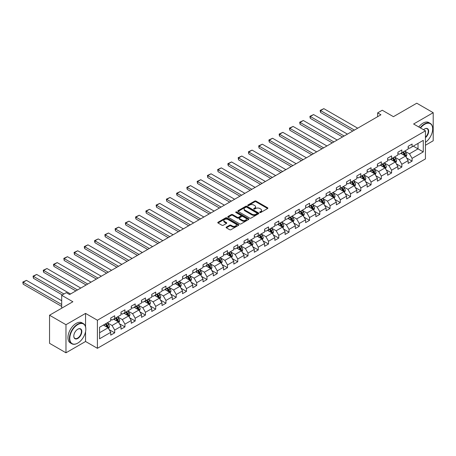 <?xml version="1.0" encoding="UTF-8"?>
<svg xmlns="http://www.w3.org/2000/svg" width="456" height="456" viewBox="0 0 456 456"><rect width="100%" height="100%" fill="white"/><g stroke="black" fill="none" stroke-linecap="round" stroke-linejoin="round"><path stroke-width="0.68" d="M259.857 212.485A0.638 0.37 0 0 0 260.764 212.485L267.621 208.529A0.912 0.524 0 0 0 267.889 208.158A0.912 0.524 0 0 0 267.621 207.782L256.004 201.079A0.912 0.524 0 0 0 254.716 201.079L247.859 205.035A0.638 0.37 0 0 0 248.759 205.559L249.649 205.046A2.918 1.687 0 0 1 253.775 205.046L254.744 205.605A2.918 1.687 0 0 1 255.599 206.796A2.918 1.687 0 0 1 254.744 207.987L253.861 208.5A0.638 0.37 0 0 0 254.761 209.025L255.651 208.512A2.918 1.687 0 0 1 259.777 208.512L260.746 209.07A2.918 1.687 0 0 1 261.601 210.262A2.918 1.687 0 0 1 260.746 211.453L259.857 211.966A0.638 0.37 0 0 0 259.857 212.485L259.857 211.966M226.387 227.082A0.912 0.524 0 0 0 226.119 227.453A0.912 0.524 0 0 0 226.387 227.829L229.642 229.71A0.912 0.524 0 0 0 230.935 229.71L238.551 225.31A0.912 0.524 0 0 0 238.819 224.939A0.912 0.524 0 0 0 238.551 224.569L226.934 217.86A0.912 0.524 0 0 0 225.646 217.86L218.031 222.26A0.912 0.524 0 0 0 217.763 222.631A0.912 0.524 0 0 0 218.031 223.001L221.964 225.275A0.912 0.524 0 0 0 223.258 225.275L226.512 223.394A0.912 0.524 0 0 0 226.78 223.024A0.912 0.524 0 0 0 226.512 222.648L224.563 221.519A2.44 1.408 0 0 1 223.85 220.527A2.44 1.408 0 0 1 225.355 219.222A2.44 1.408 0 0 1 228.017 219.53L235.661 223.942A2.44 1.408 0 0 1 236.379 224.939A2.44 1.408 0 0 1 234.868 226.244A2.44 1.408 0 0 1 232.207 225.937L230.935 225.201A0.912 0.524 0 0 0 229.642 225.201L226.387 227.082L226.387 227.829M425.442 145.259L433.2 140.779L433.2 112.695L416.767 103.204L393.425 116.679L382.253 110.227L377.648 112.883L380.937 114.781L69.586 294.536L66.302 292.638L61.697 295.294L61.697 308.199M85.563 326.73L85.563 313.397L65.972 324.712L49.539 315.221L72.874 301.747L61.697 295.294M85.563 313.397L97.396 320.232L425.442 130.832L425.442 158.922L97.396 348.316L97.396 320.232M433.2 112.695L413.609 124.004L425.442 130.832M249.711 218.122A0.912 0.524 0 0 0 251.005 218.122L258.62 213.727A0.912 0.524 0 0 0 258.883 213.351A0.912 0.524 0 0 0 258.62 212.98L247.004 206.277A0.912 0.524 0 0 0 245.71 206.277L238.1 210.672A0.912 0.524 0 0 0 237.832 211.042A0.912 0.524 0 0 0 238.1 211.419L249.711 218.122M236.128 212.627A0.638 0.37 0 0 1 236.772 212.713L236.772 211.954L248.583 218.772A0.912 0.524 0 0 1 248.851 219.148A0.912 0.524 0 0 1 248.583 219.518L240.967 223.913A0.912 0.524 0 0 1 239.679 223.913L228.063 217.21L228.063 216.463A0.912 0.524 0 0 0 227.795 216.839A0.912 0.524 0 0 0 228.063 217.21M228.063 216.463L231.323 214.582A0.912 0.524 0 0 1 232.611 214.582L237.325 217.301A0.912 0.524 0 0 0 238.613 217.301L240.774 216.053A0.912 0.524 0 0 0 241.042 215.682A0.912 0.524 0 0 0 240.774 215.312L235.872 212.479A0.638 0.37 0 0 1 236.772 211.954M65.972 324.712L65.972 352.796L49.539 343.305L49.539 315.221M109.195 329.665L114.684 332.834L114.684 330.058L121 326.416L121 329.186L124.944 326.912L124.944 324.142L131.254 320.494L131.254 323.27L135.198 320.99L135.198 318.22L141.508 314.577L141.508 317.347L145.453 315.067L145.453 312.297L151.762 308.655L151.762 311.425L155.707 309.151L155.707 306.375L162.017 302.733L162.017 305.503L165.961 303.229L165.961 300.458L172.277 296.81L172.277 299.581L176.221 297.306L176.221 294.536L182.531 290.894L182.531 293.664L186.475 291.384L186.475 288.614L192.785 284.971L192.785 287.742L196.73 285.462L196.73 282.691L203.04 279.049L203.04 281.819L206.984 279.545L206.984 276.775L213.3 273.127L213.3 275.897L217.244 273.623L217.244 270.853L223.554 267.21L223.554 269.98L227.498 267.7L227.498 264.93L233.808 261.288L233.808 264.058L237.753 261.778L237.753 259.008L244.063 255.366L244.063 258.136L248.007 255.862L248.007 253.086L254.317 249.443L254.317 252.214L258.261 249.939L258.261 247.169L264.577 243.521L264.577 246.297L268.521 244.017L268.521 241.247L274.831 237.605L274.831 240.375L278.776 238.095L278.776 235.325L285.085 231.682L285.085 234.452L289.03 232.172L289.03 229.402L295.34 225.76L295.34 228.53L299.284 226.256L299.284 223.486L305.6 219.838L305.6 222.608L309.544 220.333L309.544 217.563L315.854 213.921L315.854 216.691L319.798 214.411L319.798 211.641L326.108 207.999L326.108 210.769L330.053 208.489L330.053 205.719L336.363 202.076L336.363 204.847L340.307 202.572L340.307 199.802L346.617 196.154L346.617 198.924L350.561 196.65L350.561 193.88L356.877 190.237L356.877 193.008L360.821 190.728L360.821 187.957L367.131 184.315L367.131 187.085L371.076 184.805L371.076 182.035L377.386 178.393L377.386 181.163L381.33 178.889L381.33 176.113L387.64 172.471L387.64 175.241L391.584 172.966L391.584 170.196L397.9 166.548L397.9 169.324L401.844 167.044L401.844 164.274L408.154 160.632L408.154 163.402L412.099 161.122L412.099 158.352L423.271 151.899L423.271 140.362L418.015 143.401L418.015 148.861L423.271 151.899M114.684 332.834L110.74 335.109L110.74 332.338L99.568 338.791L99.568 327.254L110.74 320.802L110.74 318.031L114.684 315.752L114.684 318.522L121 314.879L121 312.109L124.944 309.829L124.944 312.599L131.254 308.957L131.254 306.187L135.198 303.913L135.198 306.683L141.508 303.035L141.508 300.265L145.453 297.99L145.453 300.76L151.762 297.118L151.762 294.348L155.707 292.068L155.707 294.838L162.017 291.196L162.017 288.426L165.961 286.146L165.961 288.916L172.277 285.274L172.277 282.503L176.221 280.223L176.221 282.999L182.531 279.351L182.531 276.581L186.475 274.307L186.475 277.077L192.785 273.435L192.785 270.659L196.73 268.385L196.73 271.155L203.04 267.512L203.04 264.742L206.984 262.462L206.984 265.232L213.3 261.59L213.3 258.82L217.244 256.54L217.244 259.31L223.554 255.668L223.554 252.898L227.498 250.623L227.498 253.393L233.808 249.745L233.808 246.975L237.753 244.701L237.753 247.471L244.063 243.829L244.063 241.059L248.007 238.779L248.007 241.549L254.317 237.907L254.317 235.136L258.261 232.856L258.261 235.627L264.577 231.984L264.577 229.214L268.521 226.94L268.521 229.71L274.831 226.062L274.831 223.292L278.776 221.017L278.776 223.788L285.085 220.145L285.085 217.375L289.03 215.095L289.03 217.865L295.34 214.223L295.34 211.453L299.284 209.173L299.284 211.943L305.6 208.301L305.6 205.531L309.544 203.251L309.544 206.026L315.854 202.379L315.854 199.608L319.798 197.334L319.798 200.104L326.108 196.462L326.108 193.686L330.053 191.412L330.053 194.182L336.363 190.54L336.363 187.769L340.307 185.489L340.307 188.26L346.617 184.617L346.617 181.847L350.561 179.567L350.561 182.337L356.877 178.695L356.877 175.925L360.821 173.65L360.821 176.421L367.131 172.773L367.131 170.002L371.076 167.728L371.076 170.498L377.386 166.856L377.386 164.086L381.33 161.806L381.33 164.576L387.64 160.934L387.64 158.164L391.584 155.884L391.584 158.654L397.9 155.011L397.9 152.241L401.844 149.967L401.844 152.737L408.154 149.089L408.154 146.319L412.099 144.045L412.099 146.815L423.271 140.362M113.635 319.132L118.366 321.862L112.056 325.504L107.325 322.774M110.74 319.28L112.056 320.044L114.684 318.522M112.056 325.504L114.684 330.058M118.366 321.862L121 326.416M123.889 313.209L128.62 315.94L122.311 319.588L117.58 316.852M121 313.363L122.311 314.121L124.944 312.599M122.311 319.588L124.944 324.142M128.62 315.94L131.254 320.494M134.144 307.287L138.88 310.023L132.565 313.665L127.834 310.929M131.254 307.441L132.565 308.199L135.198 306.683M132.565 313.665L135.198 318.22M138.88 310.023L141.508 314.577M144.398 301.365L149.135 304.101L142.825 307.743L138.088 305.013M141.508 301.519L142.825 302.277L145.453 300.76M142.825 307.743L145.453 312.297M149.135 304.101L151.762 308.655M154.658 295.448L159.389 298.178L153.079 301.821L148.343 299.09M151.762 295.596L153.079 296.354L155.707 294.838M153.079 301.821L155.707 306.375M159.389 298.178L162.017 302.733M164.912 289.526L169.643 292.256L163.333 295.904L158.602 293.168M162.017 289.68L163.333 290.438L165.961 288.916M163.333 295.904L165.961 300.458M169.643 292.256L172.277 296.81M175.167 283.603L179.903 286.339L173.588 289.982L168.857 287.246M172.277 283.757L173.588 284.515L176.221 282.999M173.588 289.982L176.221 294.536M179.903 286.339L182.531 290.894M185.421 277.681L190.158 280.417L183.848 284.06L179.111 281.329M182.531 277.835L183.848 278.593L186.475 277.077M183.848 284.06L186.475 288.614M190.158 280.417L192.785 284.971M195.681 271.765L200.412 274.495L194.102 278.137L189.365 275.407M192.785 271.913L194.102 272.671L196.73 271.155M194.102 278.137L196.73 282.691M200.412 274.495L203.04 279.049M205.935 265.842L210.666 268.573L204.356 272.215L199.625 269.485M203.04 265.99L204.356 266.754L206.984 265.232M204.356 272.215L206.984 276.775M210.666 268.573L213.3 273.127M216.19 259.92L220.921 262.65L214.611 266.298L209.88 263.562M213.3 260.074L214.611 260.832L217.244 259.31M214.611 266.298L217.244 270.853M220.921 262.65L223.554 267.21M226.444 253.998L231.181 256.734L224.865 260.376L220.134 257.646M223.554 254.152L224.865 254.91L227.498 253.393M224.865 260.376L227.498 264.93M231.181 256.734L233.808 261.288M236.698 248.075L241.435 250.811L235.125 254.454L230.388 251.723M233.808 248.229L235.125 248.987L237.753 247.471M235.125 254.454L237.753 259.008M241.435 250.811L244.063 255.366M246.958 242.159L251.689 244.889L245.379 248.531L240.643 245.801M244.063 242.307L245.379 243.071L248.007 241.549M245.379 248.531L248.007 253.086M251.689 244.889L254.317 249.443M257.212 236.236L261.943 238.967L255.634 242.615L250.903 239.879M254.317 236.39L255.634 237.148L258.261 235.627M255.634 242.615L258.261 247.169M261.943 238.967L264.577 243.521M267.467 230.314L272.203 233.05L265.888 236.692L261.157 233.956M264.577 230.468L265.888 231.226L268.521 229.71M265.888 236.692L268.521 241.247M272.203 233.05L274.831 237.605M277.721 224.392L282.458 227.128L276.148 230.77L271.411 228.04M274.831 224.546L276.148 225.304L278.776 223.788M276.148 230.77L278.776 235.325M282.458 227.128L285.085 231.682M287.981 218.475L292.712 221.206L286.402 224.848L281.665 222.118M285.085 218.623L286.402 219.382L289.03 217.865M286.402 224.848L289.03 229.402M292.712 221.206L295.34 225.76M298.235 212.553L302.966 215.283L296.656 218.931L291.925 216.195M295.34 212.707L296.656 213.465L299.284 211.943M296.656 218.931L299.284 223.486M302.966 215.283L305.6 219.838M308.49 206.631L313.221 209.367L306.911 213.009L302.18 210.273M305.6 206.785L306.911 207.543L309.544 206.026M306.911 213.009L309.544 217.563M313.221 209.367L315.854 213.921M318.744 200.708L323.481 203.444L317.165 207.087L312.434 204.356M315.854 200.862L317.165 201.62L319.798 200.104M317.165 207.087L319.798 211.641M323.481 203.444L326.108 207.999M328.998 194.792L333.735 197.522L327.425 201.164L322.688 198.434M326.108 194.94L327.425 195.698L330.053 194.182M327.425 201.164L330.053 205.719M333.735 197.522L336.363 202.076M339.258 188.869L343.989 191.6L337.679 195.242L332.943 192.512M336.363 189.018L337.679 189.781L340.307 188.26M337.679 195.242L340.307 199.802M343.989 191.6L346.617 196.154M349.513 182.947L354.244 185.677L347.934 189.325L343.203 186.589M346.617 183.101L347.934 183.859L350.561 182.337M347.934 189.325L350.561 193.88M354.244 185.677L356.877 190.237M359.767 177.025L364.504 179.761L358.188 183.403L353.457 180.667M356.877 177.179L358.188 177.937L360.821 176.421M358.188 183.403L360.821 187.957M364.504 179.761L367.131 184.315M370.021 171.103L374.758 173.839L368.448 177.481L363.711 174.751M367.131 171.256L368.448 172.015L371.076 170.498M368.448 177.481L371.076 182.035M374.758 173.839L377.386 178.393M380.281 165.186L385.012 167.916L378.702 171.559L373.966 168.828M377.386 165.334L378.702 166.098L381.33 164.576M378.702 171.559L381.33 176.113M385.012 167.916L387.64 172.471M390.535 159.264L395.267 161.994L388.957 165.642L384.226 162.906M387.64 159.418L388.957 160.176L391.584 158.654M388.957 165.642L391.584 170.196M395.267 161.994L397.9 166.548M400.79 153.341L405.521 156.077L399.211 159.72L394.48 156.984M397.9 153.495L399.211 154.253L401.844 152.737M399.211 159.72L401.844 164.274M405.521 156.077L408.154 160.632M413.278 146.131L418.015 148.861L409.465 153.797L404.734 151.067M408.154 147.573L409.465 148.331L412.099 146.815M409.465 153.797L412.099 158.352M65.972 352.796L85.563 341.487L97.396 348.316M377.648 112.883L377.648 116.679M99.568 332.72L108.112 327.784L103.381 325.054M108.112 327.784L110.74 332.338M406.609 157.953L412.099 161.122M396.349 163.875L401.844 167.044M386.095 169.797L391.584 172.966M375.841 175.72L381.33 178.889M365.587 181.636L371.076 184.805M355.332 187.558L360.821 190.728M345.072 193.481L350.561 196.65M334.818 199.403L340.307 202.572M324.564 205.32L330.053 208.489M314.309 211.242L319.798 214.411M304.055 217.164L309.544 220.333M293.795 223.087L299.284 226.256M283.541 229.003L289.03 232.172M273.286 234.925L278.776 238.095M263.032 240.848L268.521 244.017M252.772 246.77L258.261 249.939M242.518 252.692L248.007 255.862M232.264 258.609L237.753 261.778M222.009 264.531L227.498 267.7M211.755 270.454L217.244 273.623M201.495 276.376L206.984 279.545M191.241 282.292L196.73 285.462M180.986 288.215L186.475 291.384M170.732 294.137L176.221 297.306M160.472 300.059L165.961 303.229M150.218 305.982L155.707 309.151M139.963 311.898L145.453 315.067M129.709 317.821L135.198 320.99M119.455 323.743L124.944 326.912M85.563 341.487L85.563 331.694M260.114 212.576L260.746 212.211A2.918 1.687 0 0 0 261.601 211.02L261.601 210.262M255.599 206.796L255.599 207.554A2.918 1.687 0 0 1 254.744 208.745L254.112 209.11M267.621 207.782L267.621 208.529L256.004 201.837A0.912 0.524 0 0 0 254.716 201.837L248.115 205.65M258.62 212.98L258.62 213.727L247.004 207.035A0.912 0.524 0 0 0 245.71 207.035L238.112 211.424M257.007 213.613A0.638 0.37 0 0 0 257.007 213.094L246.81 207.206A0.638 0.37 0 0 0 245.904 207.206L244.969 207.748A2.918 1.687 0 0 0 244.114 208.939A2.918 1.687 0 0 0 244.969 210.13L251.94 214.155A2.918 1.687 0 0 0 256.067 214.155L257.007 213.613L257.007 214.371A0.638 0.37 0 0 0 257.19 214.115L257.19 213.351M244.114 208.939L244.114 209.697A2.918 1.687 0 0 0 244.969 210.889L244.969 210.13M257.007 214.371L256.067 214.913A2.918 1.687 0 0 1 251.94 214.913L244.969 210.889M228.074 217.216L231.323 215.34L231.323 214.582M241.042 215.682L241.042 216.44A0.912 0.524 0 0 1 240.774 216.811L238.613 218.059A0.912 0.524 0 0 1 237.325 218.059L232.611 215.34A0.912 0.524 0 0 0 231.323 215.34M236.772 212.713L248.571 219.524M242.21 220.123A2.44 1.408 0 0 0 244.872 220.43A2.44 1.408 0 0 0 246.377 219.131A2.44 1.408 0 0 0 245.664 218.133L242.968 216.577A0.912 0.524 0 0 0 241.68 216.577L239.52 217.825A0.912 0.524 0 0 0 239.252 218.196A0.912 0.524 0 0 0 239.52 218.566L242.21 220.123L242.21 220.886A2.44 1.408 0 0 0 244.872 221.188A2.44 1.408 0 0 0 246.377 219.889L246.377 219.131M239.252 218.196L239.252 218.954A0.912 0.524 0 0 0 239.52 219.33L239.52 218.566M242.21 220.886L239.52 219.33M236.379 224.939L236.379 225.697A2.44 1.408 0 0 1 234.868 227.002A2.44 1.408 0 0 1 232.207 226.695L230.935 225.959A0.912 0.524 0 0 0 229.642 225.959L226.398 227.835M223.85 220.527L223.85 221.285A2.44 1.408 0 0 0 224.563 222.283L224.563 221.519M226.501 223.4L224.563 222.283M238.551 224.569L238.551 225.31L226.934 218.618A0.912 0.524 0 0 0 225.646 218.618L218.042 223.007M406.045 156.972L406.826 155.006A2.462 1.425 -120 0 0 406.039 152.908L404.683 151.096M354.409 130.097L320.574 110.557L323.863 108.659L357.698 128.199M402.317 154.225L401.394 152.994M320.574 112.455L320.209 111.11L320.209 110.352L320.574 110.557L320.574 112.455L352.767 131.043M402.642 152.27L403.999 154.082A2.462 1.425 60 0 1 404.706 155.564L405.492 155.108A2.462 1.425 -120 0 0 404.791 153.626L403.435 151.814M402.813 152.173L404.318 154.185A1.254 0.724 60 0 1 404.546 154.561L405.492 155.108M320.209 110.352L323.863 108.659M425.442 142.329A11.343 6.549 120 0 0 432.676 128.94A11.343 6.549 120 0 0 424.656 124.306A11.343 6.549 120 0 0 420.535 127.999M420.193 127.805A11.622 6.709 -60 0 1 424.456 123.964A11.622 6.709 -60 0 1 430.264 123.388A11.622 6.709 -60 0 1 432.676 128.712A11.622 6.709 -60 0 1 432.676 128.826M423.556 129.749A5.671 3.272 -60 0 1 424.656 128.94L424.656 128.94A5.671 3.272 -60 0 1 428.646 130.804A5.671 3.272 -60 0 1 425.442 137.655M418.745 126.967A11.622 6.709 -60 0 1 423.008 123.131A11.622 6.709 -60 0 1 428.822 122.556L430.264 123.388M425.442 137.136A5.392 3.112 120 0 0 428.138 132.468A5.392 3.112 120 0 0 427.152 128.786A5.392 3.112 120 0 0 424.553 128.997M77.605 343.191L77.805 343.077A11.343 6.549 120 0 0 85.825 329.186A11.343 6.549 120 0 0 77.805 324.558A11.343 6.549 120 0 0 69.785 338.449A11.343 6.549 120 0 0 77.805 343.077L77.605 343.191A11.622 6.709 -60 0 1 71.797 343.767A11.622 6.709 -60 0 1 70.019 334.459A11.622 6.709 -60 0 1 77.605 324.216A11.622 6.709 -60 0 1 83.419 323.64A11.622 6.709 -60 0 1 85.825 328.958A11.622 6.709 -60 0 1 85.825 329.078M77.805 338.449A5.671 3.272 -60 0 1 73.798 336.135A5.671 3.272 -60 0 1 77.805 329.186L77.805 329.186A5.671 3.272 -60 0 1 81.818 331.506A5.671 3.272 -60 0 1 77.805 338.449M73.798 336.021A5.392 3.112 120 0 0 74.909 338.375A5.392 3.112 120 0 0 77.605 338.107A5.392 3.112 120 0 0 81.128 333.359A5.392 3.112 120 0 0 80.302 329.032A5.392 3.112 120 0 0 77.708 329.249M71.797 343.767L70.349 342.935A11.622 6.709 -60 0 1 68.571 333.621A11.622 6.709 -60 0 1 76.163 323.384A11.622 6.709 -60 0 1 81.972 322.808L83.419 323.64M395.785 162.895L396.566 160.928A2.462 1.425 -120 0 0 395.785 158.83L394.429 157.018M344.155 136.013L310.319 116.479L313.603 114.581L347.443 134.115M392.063 160.147L391.14 158.916M310.319 118.378L309.955 117.032L309.955 116.274L310.319 116.479L310.319 118.378L342.513 136.965M392.388 158.192L393.745 160.005A2.462 1.425 60 0 1 394.451 161.487L395.238 161.031A2.462 1.425 -120 0 0 394.531 159.549L393.175 157.736M392.559 158.095L394.064 160.102A1.254 0.724 60 0 1 394.292 160.483L395.238 161.031M309.955 116.274L313.603 114.581M385.531 168.817L386.312 166.845A2.462 1.425 -120 0 0 385.525 164.747L384.169 162.94M333.9 141.936L300.059 122.402L303.348 120.504L337.183 140.038M381.803 166.064L380.885 164.833M300.059 124.3L299.7 122.191L300.059 122.402L300.059 124.3L332.253 142.888M382.134 164.114L383.49 165.927A2.462 1.425 60 0 1 384.197 167.409L384.984 166.953A2.462 1.425 -120 0 0 384.277 165.471L382.92 163.658M382.305 164.017L383.809 166.024A1.254 0.724 60 0 1 384.037 166.406L384.984 166.953M299.7 122.191L303.348 120.504M375.277 174.739L376.057 172.767A2.462 1.425 -120 0 0 375.271 170.669L373.914 168.857M323.64 147.858L289.805 128.324L293.094 126.426L326.929 145.96M371.549 171.986L370.625 170.755M289.805 130.222L289.446 128.113L289.805 128.324L289.805 130.222L321.999 148.804M371.879 170.037L373.236 171.844A2.462 1.425 60 0 1 373.937 173.326L374.729 172.875A2.462 1.425 -120 0 0 374.023 171.393L372.666 169.581M372.05 169.934L373.555 171.946A1.254 0.724 60 0 1 373.783 172.328L374.729 172.875M289.446 128.113L293.094 126.426M365.022 180.661L365.803 178.689A2.462 1.425 -120 0 0 365.017 176.592L363.66 174.779M313.386 153.78L279.551 134.241L282.84 132.348L316.675 151.882M361.294 177.908L360.371 176.677M279.551 136.139L279.192 134.794L279.192 134.035L279.551 134.241L279.551 136.139L311.744 154.726M361.619 175.953L362.976 177.766A2.462 1.425 60 0 1 363.683 179.248L364.469 178.792A2.462 1.425 -120 0 0 363.768 177.31L362.412 175.503M361.79 175.856L363.301 177.868A1.254 0.724 60 0 1 363.529 178.25L364.469 178.792M279.192 134.035L282.84 132.348M354.762 186.578L355.549 184.612A2.462 1.425 -120 0 0 354.762 182.514L353.406 180.701M303.132 159.703L269.296 140.163L272.58 138.265L306.421 157.804M351.04 183.831L350.117 182.6M269.296 142.061L268.932 140.716L268.932 139.958L269.296 140.163L269.296 142.061L301.49 160.649M351.365 181.876L352.722 183.688A2.462 1.425 60 0 1 353.428 185.17L354.215 184.714A2.462 1.425 -120 0 0 353.514 183.232L352.152 181.42M351.536 181.779L353.041 183.785A1.254 0.724 60 0 1 353.269 184.167L354.215 184.714M268.932 139.958L272.58 138.265M344.508 192.5L345.289 190.528A2.462 1.425 -120 0 0 344.502 188.431L343.146 186.624M292.877 165.619L259.042 146.085L262.325 144.187L296.161 163.721M340.78 189.747L339.862 188.522M259.042 147.983L258.677 145.874L259.042 146.085L259.042 147.983L291.23 166.571M341.111 187.798L342.467 189.61A2.462 1.425 60 0 1 343.174 191.092L343.961 190.636A2.462 1.425 -120 0 0 343.254 189.154L341.897 187.342M341.282 187.701L342.787 189.707A1.254 0.724 60 0 1 343.015 190.089L343.961 190.636M258.677 145.874L262.325 144.187M334.254 198.423L335.035 196.45A2.462 1.425 -120 0 0 334.248 194.353L332.891 192.54M282.623 171.541L248.782 152.008L252.071 150.109L285.906 169.643M330.526 195.67L329.608 194.438M248.782 153.906L248.423 151.797L248.782 152.008L248.782 153.906L280.976 172.493M330.856 193.72L332.213 195.533A2.462 1.425 60 0 1 332.914 197.015L333.707 196.559A2.462 1.425 -120 0 0 333 195.077L331.643 193.264M331.027 193.618L332.532 195.63A1.254 0.724 60 0 1 332.76 196.012L333.707 196.559M248.423 151.797L252.071 150.109M323.999 204.345L324.78 202.373A2.462 1.425 -120 0 0 323.994 200.275L322.637 198.463M272.363 177.464L238.528 157.93L241.817 156.032L275.652 175.566M320.272 201.592L319.348 200.361M238.528 159.828L238.169 157.719L238.528 157.93L238.528 159.828L270.721 178.41M320.596 199.642L321.953 201.449A2.462 1.425 60 0 1 322.66 202.931L323.452 202.475A2.462 1.425 -120 0 0 322.745 200.993L321.389 199.186M320.773 199.54L322.278 201.552A1.254 0.724 60 0 1 322.506 201.934L323.452 202.475M238.169 157.719L241.817 156.032M313.745 210.262L314.526 208.295A2.462 1.425 -120 0 0 313.739 206.197L312.383 204.385M262.109 183.386L228.274 163.846L231.562 161.948L265.398 181.488M310.017 207.514L309.094 206.283M228.274 165.745L227.909 164.399L227.909 163.641L228.274 163.846L228.274 165.745L260.467 184.332M310.342 205.559L311.699 207.372A2.462 1.425 60 0 1 312.406 208.854L313.192 208.398A2.462 1.425 -120 0 0 312.491 206.916L311.135 205.103M310.513 205.462L312.018 207.469A1.254 0.724 60 0 1 312.246 207.85L313.192 208.398M227.909 163.641L231.562 161.948M303.485 216.184L304.272 214.217A2.462 1.425 -120 0 0 303.485 212.114L302.128 210.307M251.855 189.303L218.019 169.769L221.302 167.871L255.143 187.405M299.763 213.431L298.84 212.205M218.019 171.667L217.654 169.558L218.019 169.769L218.019 171.667L250.213 190.255M300.088 211.481L301.445 213.294A2.462 1.425 60 0 1 302.151 214.776L302.938 214.32A2.462 1.425 -120 0 0 302.231 212.838L300.875 211.025M300.259 211.385L301.764 213.391A1.254 0.724 60 0 1 301.992 213.773L302.938 214.32M217.654 169.558L221.302 167.871M293.231 222.106L294.012 220.134A2.462 1.425 -120 0 0 293.225 218.036L291.868 216.224M241.6 195.225L207.759 175.691L211.048 173.793L244.883 193.327M289.503 219.353L288.585 218.122M207.759 177.589L207.4 175.48L207.759 175.691L207.759 177.589L239.953 196.177M289.834 217.404L291.19 219.216A2.462 1.425 60 0 1 291.897 220.698L292.684 220.242A2.462 1.425 -120 0 0 291.977 218.76L290.62 216.948M290.005 217.301L291.509 219.313A1.254 0.724 60 0 1 291.737 219.695L292.684 220.242M207.4 175.48L211.048 173.793M282.976 228.028L283.757 226.056A2.462 1.425 -120 0 0 282.971 223.959L281.614 222.146M231.34 201.147L197.505 181.613L200.794 179.715L234.629 199.249M279.249 225.275L278.325 224.044M197.505 183.511L197.146 181.402L197.505 181.613L197.505 183.511L229.699 202.093M279.579 223.326L280.936 225.133A2.462 1.425 60 0 1 281.637 226.615L282.429 226.159A2.462 1.425 -120 0 0 281.722 224.683L280.366 222.87M279.75 223.223L281.255 225.235A1.254 0.724 60 0 1 281.483 225.617L282.429 226.159M197.146 181.402L200.794 179.715M272.722 233.945L273.503 231.979A2.462 1.425 -120 0 0 272.716 229.881L271.36 228.068M221.086 207.07L187.251 187.53L190.54 185.632L224.375 205.171M268.994 231.198L268.071 229.966M187.251 189.428L186.892 188.083L186.892 187.325L187.251 187.53L187.251 189.428L219.444 208.016M269.319 229.243L270.676 231.055A2.462 1.425 60 0 1 271.383 232.537L272.169 232.081A2.462 1.425 -120 0 0 271.468 230.599L270.112 228.792M269.49 229.146L271.001 231.158A1.254 0.724 60 0 1 271.229 231.534L272.169 232.081M186.892 187.325L190.54 185.632M262.462 239.867L263.249 237.901A2.462 1.425 -120 0 0 262.462 235.803L261.106 233.991M210.832 212.986L176.996 193.452L180.28 191.554L214.12 211.094M258.74 237.12L257.817 235.889M176.996 195.35L176.632 194.005L176.632 193.247L176.996 193.452L176.996 195.35L209.19 213.938M259.065 235.165L260.422 236.977A2.462 1.425 60 0 1 261.128 238.459L261.915 238.003A2.462 1.425 -120 0 0 261.214 236.521L259.857 234.709M259.236 235.068L260.741 237.074A1.254 0.724 60 0 1 260.969 237.456L261.915 238.003M176.632 193.247L180.28 191.554M252.208 245.79L252.989 243.817A2.462 1.425 -120 0 0 252.202 241.72L250.846 239.913M200.577 218.908L166.742 199.375L170.025 197.476L203.86 217.01M248.48 243.037L247.562 241.805M166.742 201.273L166.377 199.164L166.742 199.375L166.742 201.273L198.93 219.86M248.811 241.087L250.167 242.9A2.462 1.425 60 0 1 250.874 244.382L251.661 243.926A2.462 1.425 -120 0 0 250.954 242.444L249.597 240.631M248.982 240.99L250.486 242.997A1.254 0.724 60 0 1 250.714 243.379L251.661 243.926M166.377 199.164L170.025 197.476M241.954 251.712L242.734 249.74A2.462 1.425 -120 0 0 241.948 247.642L240.591 245.83M190.323 224.831L156.482 205.297L159.771 203.399L193.606 222.933M238.226 248.959L237.308 247.728M156.482 207.195L156.123 205.086L156.482 205.297L156.482 207.195L188.676 225.777M238.556 247.01L239.913 248.816A2.462 1.425 60 0 1 240.614 250.298L241.406 249.848A2.462 1.425 -120 0 0 240.7 248.366L239.343 246.553M238.727 246.907L240.232 248.919A1.254 0.724 60 0 1 240.46 249.301L241.406 249.848M156.123 205.086L159.771 203.399M231.699 257.634L232.48 255.662A2.462 1.425 -120 0 0 231.694 253.564L230.337 251.752M180.063 230.753L146.228 211.219L149.517 209.321L183.352 228.855M227.971 254.881L227.048 253.65M146.228 213.112L145.869 211.008L146.228 211.219L146.228 213.112L178.421 231.699M228.296 252.932L229.653 254.739A2.462 1.425 60 0 1 230.36 256.221L231.152 255.765A2.462 1.425 -120 0 0 230.445 254.283L229.089 252.476M228.473 252.829L229.978 254.841A1.254 0.724 60 0 1 230.206 255.223L231.152 255.765M145.869 211.008L149.517 209.321M221.445 263.551L222.226 261.584A2.462 1.425 -120 0 0 221.439 259.487L220.083 257.674M169.809 236.675L135.974 217.136L139.262 215.238L173.098 234.777M217.717 260.803L216.794 259.572M135.974 219.034L135.609 217.689L135.609 216.931L135.974 217.136L135.974 219.034L168.167 237.622M218.042 258.848L219.399 260.661A2.462 1.425 60 0 1 220.105 262.143L220.892 261.687A2.462 1.425 -120 0 0 220.191 260.205L218.834 258.392M218.213 258.751L219.718 260.758A1.254 0.724 60 0 1 219.946 261.14L220.892 261.687M135.609 216.931L139.262 215.238M211.185 269.473L211.972 267.501A2.462 1.425 -120 0 0 211.185 265.403L209.828 263.596M159.554 242.592L125.719 223.058L129.002 221.16L162.843 240.694M207.463 266.72L206.54 265.495M125.719 224.956L125.354 222.847L125.719 223.058L125.719 224.956L157.913 243.544M207.788 264.771L209.144 266.583A2.462 1.425 60 0 1 209.851 268.065L210.638 267.609A2.462 1.425 -120 0 0 209.931 266.127L208.574 264.315M207.959 264.674L209.464 266.68A1.254 0.724 60 0 1 209.692 267.062L210.638 267.609M125.354 222.847L129.002 221.16M200.931 275.395L201.712 273.423A2.462 1.425 -120 0 0 200.925 271.326L199.568 269.513M149.3 248.514L115.459 228.98L118.748 227.082L152.583 246.616M197.203 272.642L196.285 271.411M115.459 230.878L115.1 228.769L115.459 228.98L115.459 230.878L147.653 249.466M197.534 270.693L198.89 272.506A2.462 1.425 60 0 1 199.597 273.988L200.383 273.532A2.462 1.425 -120 0 0 199.677 272.05L198.32 270.237M197.704 270.59L199.209 272.602A1.254 0.724 60 0 1 199.437 272.984L200.383 273.532M115.1 228.769L118.748 227.082M190.676 281.318L191.457 279.346A2.462 1.425 -120 0 0 190.671 277.248L189.314 275.435M139.04 254.437L105.205 234.903L108.494 233.005L142.329 252.538M186.949 278.565L186.025 277.333M105.205 236.801L104.846 234.692L105.205 234.903L105.205 236.801L137.398 255.383M187.279 276.615L188.636 278.422A2.462 1.425 60 0 1 189.337 279.904L190.129 279.448A2.462 1.425 -120 0 0 189.422 277.966L188.066 276.159M187.45 276.513L188.955 278.525A1.254 0.724 60 0 1 189.183 278.907L190.129 279.448M104.846 234.692L108.494 233.005M180.422 287.234L181.203 285.268A2.462 1.425 -120 0 0 180.416 283.17L179.06 281.358M128.786 260.359L94.951 240.819L98.239 238.921L132.075 258.461M176.694 284.487L175.771 283.256M94.951 242.717L94.591 241.372L94.591 240.614L94.951 240.819L94.951 242.717L127.144 261.305M177.019 282.532L178.376 284.344A2.462 1.425 60 0 1 179.083 285.826L179.875 285.37A2.462 1.425 -120 0 0 179.168 283.888L177.811 282.076M177.19 282.435L178.701 284.441A1.254 0.724 60 0 1 178.929 284.823L179.875 285.37M94.591 240.614L98.239 238.921M170.162 293.157L170.949 291.19A2.462 1.425 -120 0 0 170.162 289.087L168.805 287.28M118.531 266.275L84.696 246.742L87.979 244.843L121.82 264.377M166.44 290.404L165.517 289.178M84.696 248.64L84.331 247.294L84.331 246.536L84.696 246.742L84.696 248.64L116.89 267.227M166.765 288.454L168.121 290.267A2.462 1.425 60 0 1 168.828 291.749L169.615 291.293A2.462 1.425 -120 0 0 168.914 289.811L167.557 287.998M166.936 288.357L168.441 290.364A1.254 0.724 60 0 1 168.669 290.746L169.615 291.293M84.331 246.536L87.979 244.843M159.908 299.079L160.689 297.107A2.462 1.425 -120 0 0 159.902 295.009L158.545 293.197M108.277 272.198L74.442 252.664L77.725 250.766L111.56 270.3M156.18 296.326L155.262 295.095M74.442 254.562L74.077 252.453L74.442 252.664L74.442 254.562L106.63 273.15M156.511 294.377L157.867 296.189A2.462 1.425 60 0 1 158.574 297.671L159.361 297.215A2.462 1.425 -120 0 0 158.654 295.733L157.297 293.92M156.682 294.28L158.186 296.286A1.254 0.724 60 0 1 158.414 296.668L159.361 297.215M74.077 252.453L77.725 250.766M149.653 305.001L150.434 303.029A2.462 1.425 -120 0 0 149.648 300.932L148.291 299.119M98.023 278.12L64.182 258.586L67.471 256.688L101.306 276.222M145.926 302.248L145.008 301.017M64.182 260.484L63.823 258.375L64.182 258.586L64.182 260.484L96.376 279.066M146.256 300.299L147.613 302.106A2.462 1.425 60 0 1 148.314 303.588L149.106 303.137A2.462 1.425 -120 0 0 148.399 301.655L147.043 299.843M146.427 300.196L147.932 302.208A1.254 0.724 60 0 1 148.16 302.59L149.106 303.137M63.823 258.375L67.471 256.688M139.399 310.918L140.18 308.951A2.462 1.425 -120 0 0 139.393 306.854L138.037 305.041M87.763 284.042L53.928 264.503L57.217 262.61L91.052 282.144M135.671 308.17L134.748 306.939M53.928 266.401L53.569 265.056L53.569 264.298L53.928 264.503L53.928 266.401L86.121 284.989M135.996 306.215L137.353 308.028A2.462 1.425 60 0 1 138.06 309.51L138.852 309.054A2.462 1.425 -120 0 0 138.145 307.572L136.789 305.765M136.173 306.118L137.678 308.131A1.254 0.724 60 0 1 137.906 308.507L138.852 309.054M53.569 264.298L57.217 262.61M129.145 316.84L129.926 314.874A2.462 1.425 -120 0 0 129.139 312.776L127.783 310.963M77.509 289.959L43.673 270.425L46.962 268.527L80.797 288.067M125.417 314.093L124.494 312.862M43.673 272.323L43.309 270.978L43.309 270.22L43.673 270.425L43.673 272.323L75.867 290.911M125.742 312.138L127.099 313.95A2.462 1.425 60 0 1 127.805 315.432L128.592 314.976A2.462 1.425 -120 0 0 127.891 313.494L126.534 311.682M125.913 312.041L127.418 314.047A1.254 0.724 60 0 1 127.646 314.429L128.592 314.976M43.309 270.22L46.962 268.527M118.885 322.762L119.671 320.79A2.462 1.425 -120 0 0 118.885 318.693L117.528 316.886M63.965 293.983L33.419 276.347L36.702 274.449L70.543 293.983M115.163 320.009L114.239 318.778M33.419 278.245L33.054 276.136L33.419 276.347L33.419 278.245L62.324 294.935M115.488 318.06L116.844 319.873A2.462 1.425 60 0 1 117.551 321.355L118.338 320.899A2.462 1.425 -120 0 0 117.631 319.417L116.274 317.604M115.659 317.963L117.163 319.969A1.254 0.724 60 0 1 117.391 320.351L118.338 320.899M33.054 276.136L36.702 274.449M108.631 328.685L109.411 326.713A2.462 1.425 -120 0 0 108.625 324.615L107.268 322.802M61.697 304.517L23.159 282.27L26.448 280.372L61.697 300.721M104.903 325.932L103.985 324.7M23.159 284.168L22.8 282.059L23.159 282.27L23.159 284.168L61.697 306.415M105.233 323.982L106.59 325.795A2.462 1.425 60 0 1 107.297 327.271L108.083 326.821A2.462 1.425 -120 0 0 107.377 325.339L106.02 323.526M105.404 323.88L106.909 325.892A1.254 0.724 60 0 1 107.137 326.274L108.083 326.821M22.8 282.059L26.448 280.372M260.746 212.211L260.746 211.453M253.861 209.025L253.861 208.5M254.744 208.745L254.744 207.987M247.859 205.559L247.859 205.035M254.716 201.837L254.716 201.079M256.004 201.837L256.004 201.079M238.1 211.419L238.1 210.672M245.71 207.035L245.71 206.277M247.004 207.035L247.004 206.277M251.94 214.913L251.94 214.155M256.067 214.913L256.067 214.155M232.611 215.34L232.611 214.582M237.325 218.059L237.325 217.301M238.613 218.059L238.613 217.301M240.774 216.811L240.774 216.053M248.583 219.518L248.583 218.772M229.642 225.959L229.642 225.201M230.935 225.959L230.935 225.201M232.207 226.695L232.207 225.937M226.512 223.394L226.512 222.648M218.031 223.001L218.031 222.26M225.646 218.618L225.646 217.86M226.934 218.618L226.934 217.86M405.281 155.935L406.809 155.051M404.791 153.626L406.039 152.908M403.036 154.641L403.999 154.082M395.027 161.857L396.555 160.974M394.531 159.549L395.785 158.83M392.781 160.563L393.745 160.005M384.767 167.779L386.295 166.896M384.277 165.471L385.525 164.747M382.527 166.48L383.49 165.927M374.513 173.696L376.04 172.813M374.023 171.393L375.271 170.669M372.273 172.402L373.236 171.844M364.258 179.618L365.786 178.735M363.768 177.31L365.017 176.592M362.013 178.325L362.976 177.766M354.004 185.541L355.532 184.657M353.514 183.232L354.762 182.514M351.758 184.247L352.722 183.688M343.744 191.463L345.277 190.579M343.254 189.154L344.502 188.431M341.504 190.163L342.467 189.61M333.49 197.38L335.017 196.502M333 195.077L334.248 194.353M331.25 196.086L332.213 195.533M323.236 203.302L324.763 202.418M322.745 200.993L323.994 200.275M320.99 202.008L321.953 201.449M312.981 209.224L314.509 208.341M312.491 206.916L313.739 206.197M310.735 207.93L311.699 207.372M302.727 215.146L304.255 214.263M302.231 212.838L303.485 212.114M300.481 213.847L301.445 213.294M292.467 221.063L293.995 220.185M291.977 218.76L293.225 218.036M290.227 219.769L291.19 219.216M282.213 226.985L283.74 226.102M281.722 224.683L282.971 223.959M279.973 225.691L280.936 225.133M271.958 232.908L273.486 232.024M271.468 230.599L272.716 229.881M269.713 231.614L270.676 231.055M261.704 238.83L263.232 237.946M261.214 236.521L262.462 235.803M259.458 237.536L260.422 236.977M251.444 244.752L252.977 243.869M250.954 242.444L252.202 241.72M249.204 243.453L250.167 242.9M241.19 250.669L242.717 249.785M240.7 248.366L241.948 247.642M238.95 249.375L239.913 248.816M230.935 256.591L232.463 255.708M230.445 254.283L231.694 253.564M228.69 255.297L229.653 254.739M220.681 262.513L222.209 261.63M220.191 260.205L221.439 259.487M218.435 261.22L219.399 260.661M210.427 268.436L211.954 267.552M209.931 266.127L211.185 265.403M208.181 267.136L209.144 266.583M200.167 274.352L201.695 273.475M199.677 272.05L200.925 271.326M197.927 273.058L198.89 272.506M189.913 280.275L191.44 279.391M189.422 277.966L190.671 277.248M187.672 278.981L188.636 278.422M179.658 286.197L181.186 285.313M179.168 283.888L180.416 283.17M177.412 284.903L178.376 284.344M169.404 292.119L170.932 291.236M168.914 289.811L170.162 289.087M167.158 290.82L168.121 290.267M159.144 298.036L160.677 297.158M158.654 295.733L159.902 295.009M156.904 296.742L157.867 296.189M148.89 303.958L150.417 303.075M148.399 301.655L149.648 300.932M146.65 302.664L147.613 302.106M138.635 309.88L140.163 308.997M138.145 307.572L139.393 306.854M136.39 308.587L137.353 308.028M128.381 315.803L129.909 314.919M127.891 313.494L129.139 312.776M126.135 314.509L127.099 313.95M118.127 321.725L119.654 320.842M117.631 319.417L118.885 318.693M115.881 320.425L116.844 319.873M107.867 327.642L109.394 326.764M107.377 325.339L108.625 324.615M105.627 326.348L106.59 325.795"/></g></svg>
